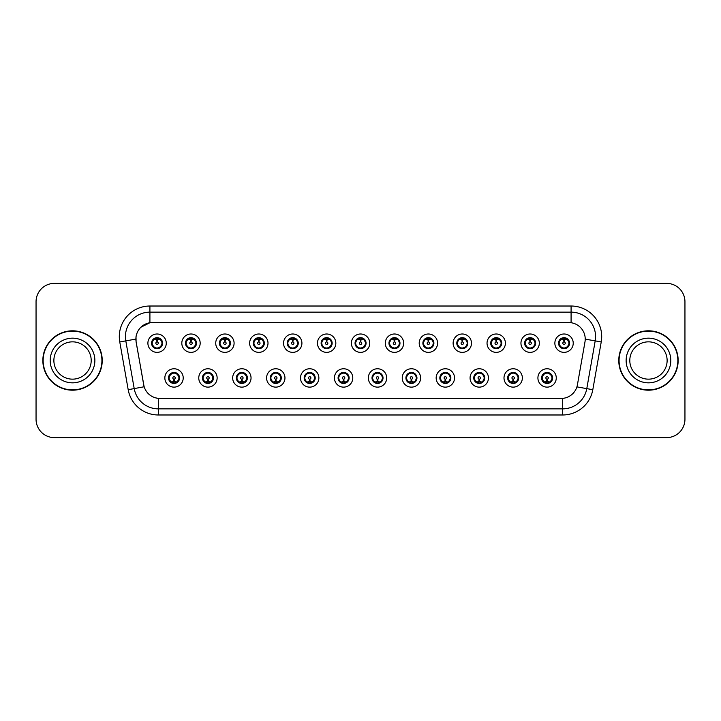 <?xml version="1.0" encoding="UTF-8"?>
<svg xmlns="http://www.w3.org/2000/svg" width="721" height="721" viewBox="0 0 721 721"><rect width="100%" height="100%" fill="white"/><g stroke="black" fill="none" stroke-linecap="round" stroke-linejoin="round"><path stroke-width="1.08" d="M217.129 377.948A9.184 9.184 0 0 1 207.945 387.132A9.184 9.184 0 0 1 198.762 377.948A9.184 9.184 0 0 1 207.945 368.764A9.184 9.184 0 0 1 217.129 377.948M202.439 377.948A5.507 5.507 0 0 0 207.945 383.455A5.507 5.507 0 0 0 213.461 377.948A5.507 5.507 0 0 0 207.945 372.442A5.507 5.507 0 0 0 202.439 377.948L204.575 381.499A4.894 4.894 0 0 1 204.575 374.397L202.493 377.948M251.043 377.948A9.184 9.184 0 0 1 241.859 387.132A9.184 9.184 0 0 1 232.676 377.948A9.184 9.184 0 0 1 241.859 368.764A9.184 9.184 0 0 1 251.043 377.948M236.353 377.948A5.507 5.507 0 0 0 241.859 383.455A5.507 5.507 0 0 0 247.375 377.948A5.507 5.507 0 0 0 241.859 372.442A5.507 5.507 0 0 0 236.353 377.948L238.489 381.499A4.894 4.894 0 0 1 238.489 374.397L236.407 377.948M284.957 377.948A9.184 9.184 0 0 1 275.773 387.132A9.184 9.184 0 0 1 266.59 377.948A9.184 9.184 0 0 1 275.773 368.764A9.184 9.184 0 0 1 284.957 377.948M270.267 377.948A5.507 5.507 0 0 0 275.773 383.455A5.507 5.507 0 0 0 281.289 377.948A5.507 5.507 0 0 0 275.773 372.442A5.507 5.507 0 0 0 270.267 377.948L272.403 381.499A4.894 4.894 0 0 1 272.403 374.397L270.321 377.948M318.871 377.948A9.184 9.184 0 0 1 309.688 387.132A9.184 9.184 0 0 1 300.504 377.948A9.184 9.184 0 0 1 309.688 368.764A9.184 9.184 0 0 1 318.871 377.948M304.181 377.948A5.507 5.507 0 0 0 309.688 383.455A5.507 5.507 0 0 0 315.203 377.948A5.507 5.507 0 0 0 309.688 372.442A5.507 5.507 0 0 0 304.181 377.948L306.317 381.499A4.894 4.894 0 0 1 306.317 374.397L304.235 377.948M352.785 377.948A9.184 9.184 0 0 1 343.602 387.132A9.184 9.184 0 0 1 334.418 377.948A9.184 9.184 0 0 1 343.602 368.764A9.184 9.184 0 0 1 352.785 377.948M338.095 377.948A5.507 5.507 0 0 0 343.602 383.455A5.507 5.507 0 0 0 349.117 377.948A5.507 5.507 0 0 0 343.602 372.442A5.507 5.507 0 0 0 338.095 377.948L340.231 381.499A4.894 4.894 0 0 1 340.231 374.397L338.149 377.948M386.699 377.948A9.184 9.184 0 0 1 377.516 387.132A9.184 9.184 0 0 1 368.332 377.948A9.184 9.184 0 0 1 377.516 368.764A9.184 9.184 0 0 1 386.699 377.948M372.009 377.948A5.507 5.507 0 0 0 377.516 383.455A5.507 5.507 0 0 0 383.031 377.948A5.507 5.507 0 0 0 377.516 372.442A5.507 5.507 0 0 0 372.009 377.948L374.145 381.499A4.894 4.894 0 0 1 374.145 374.397L372.063 377.948M420.613 377.948A9.184 9.184 0 0 1 411.43 387.132A9.184 9.184 0 0 1 402.246 377.948A9.184 9.184 0 0 1 411.43 368.764A9.184 9.184 0 0 1 420.613 377.948M405.923 377.948A5.507 5.507 0 0 0 411.43 383.455A5.507 5.507 0 0 0 416.945 377.948A5.507 5.507 0 0 0 411.43 372.442A5.507 5.507 0 0 0 405.923 377.948L408.059 381.499A4.894 4.894 0 0 1 408.059 374.397L405.977 377.948M454.527 377.948A9.184 9.184 0 0 1 445.344 387.132A9.184 9.184 0 0 1 436.16 377.948A9.184 9.184 0 0 1 445.344 368.764A9.184 9.184 0 0 1 454.527 377.948M439.837 377.948A5.507 5.507 0 0 0 445.344 383.455A5.507 5.507 0 0 0 450.859 377.948A5.507 5.507 0 0 0 445.344 372.442A5.507 5.507 0 0 0 439.837 377.948L441.973 381.499A4.894 4.894 0 0 1 441.973 374.397L439.891 377.948M488.441 377.948A9.184 9.184 0 0 1 479.258 387.132A9.184 9.184 0 0 1 470.074 377.948A9.184 9.184 0 0 1 479.258 368.764A9.184 9.184 0 0 1 488.441 377.948M473.751 377.948A5.507 5.507 0 0 0 479.258 383.455A5.507 5.507 0 0 0 484.773 377.948A5.507 5.507 0 0 0 479.258 372.442A5.507 5.507 0 0 0 473.751 377.948L475.887 381.499A4.894 4.894 0 0 1 475.887 374.397L473.805 377.948M522.355 377.948A9.184 9.184 0 0 1 513.172 387.132A9.184 9.184 0 0 1 503.997 377.948A9.184 9.184 0 0 1 513.172 368.764A9.184 9.184 0 0 1 522.355 377.948M507.665 377.948A5.507 5.507 0 0 0 513.172 383.455A5.507 5.507 0 0 0 518.687 377.948A5.507 5.507 0 0 0 513.172 372.442A5.507 5.507 0 0 0 507.665 377.948L509.801 381.499A4.894 4.894 0 0 1 509.801 374.397L507.719 377.948M556.27 377.948A9.184 9.184 0 0 1 547.086 387.132A9.184 9.184 0 0 1 537.911 377.948A9.184 9.184 0 0 1 547.086 368.764A9.184 9.184 0 0 1 556.27 377.948M541.579 377.948A5.507 5.507 0 0 0 547.086 383.455A5.507 5.507 0 0 0 552.601 377.948A5.507 5.507 0 0 0 547.086 372.442A5.507 5.507 0 0 0 541.579 377.948L543.715 381.499A4.894 4.894 0 0 1 543.715 374.397L541.633 377.948M183.215 377.948A9.184 9.184 0 0 1 174.031 387.132A9.184 9.184 0 0 1 164.848 377.948A9.184 9.184 0 0 1 174.031 368.764A9.184 9.184 0 0 1 183.215 377.948M168.525 377.948A5.507 5.507 0 0 0 174.031 383.455A5.507 5.507 0 0 0 179.547 377.948A5.507 5.507 0 0 0 174.031 372.442A5.507 5.507 0 0 0 168.525 377.948L170.661 381.499A4.894 4.894 0 0 1 170.661 374.397L168.57 377.948M200.177 343.178A9.184 9.184 0 0 1 190.993 352.362A9.184 9.184 0 0 1 181.809 343.178A9.184 9.184 0 0 1 190.993 333.994A9.184 9.184 0 0 1 200.177 343.178M185.477 343.178A5.507 5.507 0 0 0 190.993 348.685A5.507 5.507 0 0 0 196.5 343.178A5.507 5.507 0 0 0 190.993 337.662A5.507 5.507 0 0 0 185.477 343.178L187.622 346.729A4.894 4.894 0 0 1 187.622 339.618L185.531 343.187M234.091 343.178A9.184 9.184 0 0 1 224.907 352.362A9.184 9.184 0 0 1 215.723 343.178A9.184 9.184 0 0 1 224.907 333.994A9.184 9.184 0 0 1 234.091 343.178M219.391 343.178A5.507 5.507 0 0 0 224.907 348.685A5.507 5.507 0 0 0 230.414 343.178A5.507 5.507 0 0 0 224.907 337.662A5.507 5.507 0 0 0 219.391 343.178L221.536 346.729A4.894 4.894 0 0 1 221.536 339.618L219.445 343.187M268.005 343.178A9.184 9.184 0 0 1 258.821 352.362A9.184 9.184 0 0 1 249.637 343.178A9.184 9.184 0 0 1 258.821 333.994A9.184 9.184 0 0 1 268.005 343.178M253.305 343.178A5.507 5.507 0 0 0 258.821 348.685A5.507 5.507 0 0 0 264.328 343.178A5.507 5.507 0 0 0 258.821 337.662A5.507 5.507 0 0 0 253.305 343.178L255.45 346.729A4.894 4.894 0 0 1 255.45 339.618L253.359 343.187M301.919 343.178A9.184 9.184 0 0 1 292.735 352.362A9.184 9.184 0 0 1 283.551 343.178A9.184 9.184 0 0 1 292.735 333.994A9.184 9.184 0 0 1 301.919 343.178M287.219 343.178A5.507 5.507 0 0 0 292.735 348.685A5.507 5.507 0 0 0 298.242 343.178A5.507 5.507 0 0 0 292.735 337.662A5.507 5.507 0 0 0 287.219 343.178L289.364 346.729A4.894 4.894 0 0 1 289.364 339.618L287.273 343.187M335.833 343.178A9.184 9.184 0 0 1 326.649 352.362A9.184 9.184 0 0 1 317.465 343.178A9.184 9.184 0 0 1 326.649 333.994A9.184 9.184 0 0 1 335.833 343.178M321.133 343.178A5.507 5.507 0 0 0 326.649 348.685A5.507 5.507 0 0 0 332.156 343.178A5.507 5.507 0 0 0 326.649 337.662A5.507 5.507 0 0 0 321.133 343.178L323.278 346.729A4.894 4.894 0 0 1 323.278 339.618L321.187 343.187M369.747 343.178A9.184 9.184 0 0 1 360.563 352.362A9.184 9.184 0 0 1 351.379 343.178A9.184 9.184 0 0 1 360.563 333.994A9.184 9.184 0 0 1 369.747 343.178M355.047 343.178A5.507 5.507 0 0 0 360.563 348.685A5.507 5.507 0 0 0 366.07 343.178A5.507 5.507 0 0 0 360.563 337.662A5.507 5.507 0 0 0 355.047 343.178L357.192 346.729A4.894 4.894 0 0 1 357.192 339.618L355.102 343.187M403.661 343.178A9.184 9.184 0 0 1 394.477 352.362A9.184 9.184 0 0 1 385.293 343.178A9.184 9.184 0 0 1 394.477 333.994A9.184 9.184 0 0 1 403.661 343.178M388.961 343.178A5.507 5.507 0 0 0 394.477 348.685A5.507 5.507 0 0 0 399.984 343.178A5.507 5.507 0 0 0 394.477 337.662A5.507 5.507 0 0 0 388.961 343.178L391.106 346.729A4.894 4.894 0 0 1 391.106 339.618L389.016 343.187M437.575 343.178A9.184 9.184 0 0 1 428.391 352.362A9.184 9.184 0 0 1 419.207 343.178A9.184 9.184 0 0 1 428.391 333.994A9.184 9.184 0 0 1 437.575 343.178M422.885 343.178A5.507 5.507 0 0 0 428.391 348.685A5.507 5.507 0 0 0 433.898 343.178A5.507 5.507 0 0 0 428.391 337.662A5.507 5.507 0 0 0 422.885 343.178L425.02 346.729A4.894 4.894 0 0 1 425.03 339.618L422.93 343.187M471.489 343.178A9.184 9.184 0 0 1 462.305 352.362A9.184 9.184 0 0 1 453.121 343.178A9.184 9.184 0 0 1 462.305 333.994A9.184 9.184 0 0 1 471.489 343.178M456.799 343.178A5.507 5.507 0 0 0 462.305 348.685A5.507 5.507 0 0 0 467.812 343.178A5.507 5.507 0 0 0 462.305 337.662A5.507 5.507 0 0 0 456.799 343.178L458.935 346.729A4.894 4.894 0 0 1 458.944 339.618A4.894 4.894 0 0 0 457.402 343.178M505.403 343.178A9.184 9.184 0 0 1 496.219 352.362A9.184 9.184 0 0 1 487.035 343.178A9.184 9.184 0 0 1 496.219 333.994A9.184 9.184 0 0 1 505.403 343.178M490.713 343.178A5.507 5.507 0 0 0 496.219 348.685A5.507 5.507 0 0 0 501.726 343.178A5.507 5.507 0 0 0 496.219 337.662A5.507 5.507 0 0 0 490.713 343.178L492.849 346.729A4.894 4.894 0 0 1 492.858 339.618L490.758 343.187M539.317 343.178A9.184 9.184 0 0 1 530.133 352.362A9.184 9.184 0 0 1 520.95 343.178A9.184 9.184 0 0 1 530.133 333.994A9.184 9.184 0 0 1 539.317 343.178M524.627 343.178A5.507 5.507 0 0 0 530.133 348.685A5.507 5.507 0 0 0 535.64 343.178A5.507 5.507 0 0 0 530.133 337.662A5.507 5.507 0 0 0 524.627 343.178L526.763 346.729A4.894 4.894 0 0 1 526.772 339.618L524.672 343.187M573.231 343.178A9.184 9.184 0 0 1 564.047 352.362A9.184 9.184 0 0 1 554.864 343.178A9.184 9.184 0 0 1 564.047 333.994A9.184 9.184 0 0 1 573.231 343.178M558.541 343.178A5.507 5.507 0 0 0 564.047 348.685A5.507 5.507 0 0 0 569.554 343.178A5.507 5.507 0 0 0 564.047 337.662A5.507 5.507 0 0 0 558.541 343.178L560.677 346.729A4.894 4.894 0 0 1 560.686 339.618L558.586 343.187M166.263 343.178A9.184 9.184 0 0 1 157.079 352.362A9.184 9.184 0 0 1 147.895 343.178A9.184 9.184 0 0 1 157.079 333.994A9.184 9.184 0 0 1 166.263 343.178M151.563 343.178A5.507 5.507 0 0 0 157.079 348.685A5.507 5.507 0 0 0 162.585 343.178A5.507 5.507 0 0 0 157.079 337.662A5.507 5.507 0 0 0 151.563 343.178L153.708 346.729A4.894 4.894 0 0 1 153.708 339.618L151.617 343.187M136.143 341.943A16.529 16.529 0 0 1 152.419 322.548L568.698 322.548A16.529 16.529 0 0 1 584.974 341.943L577.422 384.798A16.529 16.529 0 0 1 561.145 398.452L159.981 398.452A16.529 16.529 0 0 1 143.704 384.798L136.143 341.943M42.845 360.5A29.687 29.687 0 0 0 72.533 390.187A29.687 29.687 0 0 0 102.229 360.5A29.687 29.687 0 0 0 72.533 330.813A29.687 29.687 0 0 0 42.845 360.5M618.771 360.5A29.687 29.687 0 0 0 648.467 390.187A29.687 29.687 0 0 0 678.155 360.5A29.687 29.687 0 0 0 648.467 330.813A29.687 29.687 0 0 0 618.771 360.5M561.082 398.452L158.332 398.38C151.311 397.379 146.579 393.549 144.146 386.88L136.089 341.943L136.017 336.626C137.603 328.965 142.235 324.333 149.914 322.729L568.635 322.548M140.766 327.298L149.914 322.729L149.914 312.139L571.086 312.139A24.487 24.487 0 0 1 595.204 340.88L586.786 388.628A24.487 24.487 0 0 1 562.668 408.861L158.332 408.861A24.487 24.487 0 0 1 134.214 388.628L125.796 340.88A24.487 24.487 0 0 1 149.914 312.139L149.914 306.019L571.086 306.019L571.086 322.72M159.918 398.452L158.332 398.38L158.332 414.981A30.606 30.606 0 0 1 128.194 389.691L119.767 341.943A30.606 30.606 0 0 1 149.914 306.019M128.194 389.691L144.119 386.771M143.74 385.311L143.641 384.798M135.836 339.104L125.796 340.88A24.487 24.487 0 0 1 125.427 336.626M684.95 301.729A18.367 18.367 0 0 0 666.583 283.371L54.417 283.371A18.367 18.367 0 0 0 36.05 301.729L36.05 419.271A18.367 18.367 0 0 0 54.417 437.629L666.583 437.629A18.367 18.367 0 0 0 684.95 419.271L684.95 301.729L684.95 419.271M36.05 301.729L36.05 419.271M666.583 283.371L54.417 283.371M54.417 437.629L666.583 437.629M156.511 339.438L157.025 341.952A1.226 1.226 180 0 0 155.853 343.205A1.226 1.226 180 0 0 157.079 344.404A1.226 1.226 180 0 0 158.296 343.205A1.226 1.226 180 0 0 157.133 341.952L157.638 339.438M159.738 339.068L157.232 339.627M156.917 339.627L154.411 339.068M158.323 338.437A4.894 4.894 0 0 1 158.359 338.446L158.611 337.888M158.025 348.603L157.764 348.027L160.45 346.729C162.459 344.359 162.459 341.997 160.45 339.627A4.894 4.894 0 0 1 160.45 346.729L162.531 343.178L160.45 339.627L157.602 338.302L157.863 337.725L157.593 338.302L158.025 337.752M157.286 338.284L159.116 338.726M155.033 338.726L156.845 337.825M157.764 348.027L157.863 348.631L157.764 348.027M159.125 347.621C157.584 348.126 156.214 348.126 155.033 347.621M156.133 348.603L156.556 348.045L155.538 348.468M156.133 337.752L156.385 338.329L153.708 339.627C151.689 341.988 151.689 344.359 153.708 346.729L155.79 347.901M156.385 338.329L156.286 337.725L156.385 338.329M174.599 381.688L174.085 379.165A1.226 1.226 -0 0 0 175.257 377.921A1.226 1.226 -0 0 0 174.031 376.723A1.226 1.226 -0 0 0 172.815 377.921A1.226 1.226 -0 0 0 173.977 379.165L173.473 381.688M171.373 382.058L173.878 381.49M174.185 381.49L176.69 382.058M172.788 382.68A4.894 4.894 0 0 1 172.743 382.671L172.49 383.239M174.978 383.374L174.725 382.797L177.402 381.499C179.421 379.138 179.421 376.768 177.402 374.397A4.894 4.894 0 0 1 177.402 381.508L179.493 377.939L177.402 374.397L175.32 373.226L175.573 372.658M173.824 382.842L171.995 382.4M176.077 382.4L174.266 383.293M173.085 383.374L173.518 382.815M173.085 372.523L173.346 373.099L170.661 374.397C168.651 376.759 168.651 379.129 170.661 381.499L173.509 382.815M173.509 373.081L173.247 372.496L173.518 373.072M171.986 373.496C173.527 373 174.897 373 176.077 373.496M174.978 372.523L174.554 373.081L174.824 372.496M175.32 373.226L174.554 373.081L174.815 372.496M174.815 383.401L174.725 382.797L174.824 383.401M91.197 360.5A18.656 18.656 0 0 0 72.533 341.844A18.656 18.656 0 0 0 53.877 360.5A18.656 18.656 0 0 0 72.533 379.156A18.656 18.656 0 0 0 91.197 360.5A18.656 18.656 0 0 1 72.533 379.156A18.656 18.656 0 0 1 53.877 360.5M101.922 360.5A29.381 29.381 0 0 0 72.533 331.119A29.381 29.381 0 0 0 43.152 360.5A29.381 29.381 0 0 0 72.533 389.881A29.381 29.381 0 0 0 101.922 360.5M190.425 339.438L190.939 341.952A1.226 1.226 180 0 0 189.767 343.205A1.226 1.226 180 0 0 190.993 344.404A1.226 1.226 180 0 0 192.21 343.205A1.226 1.226 180 0 0 191.047 341.952L191.552 339.438M193.652 339.068L191.146 339.627M190.831 339.627A3.551 3.551 0 0 1 190.84 339.627L188.325 339.068M192.237 338.437A4.894 4.894 0 0 1 192.273 338.446L192.525 337.888M191.939 348.603L191.678 348.027L194.364 346.729C196.373 344.359 196.373 341.997 194.364 339.627A4.894 4.894 0 0 1 194.364 346.729L196.445 343.178L194.364 339.627L191.516 338.302L191.777 337.725L191.507 338.302L191.939 337.752M191.2 338.284L193.03 338.726M188.947 338.726L190.759 337.825M191.678 348.027L191.777 348.631L191.678 348.027M193.039 347.621C191.498 348.126 190.128 348.126 188.947 347.621M190.047 348.603L190.47 348.045L189.452 348.468M190.047 337.752L190.299 338.329L187.622 339.627C185.603 341.988 185.603 344.359 187.622 346.729L189.704 347.901M190.299 338.329L190.2 337.725L190.299 338.329M224.339 339.438L224.853 341.952A1.226 1.226 180 0 0 223.681 343.205A1.226 1.226 180 0 0 224.907 344.404A1.226 1.226 180 0 0 226.124 343.205A1.226 1.226 180 0 0 224.961 341.952L225.466 339.438M227.566 339.068L225.069 339.51A3.677 3.677 0 0 0 225.06 339.51L225.06 339.627M224.754 339.627L222.239 339.068M226.151 338.437A4.894 4.894 0 0 1 226.187 338.446L226.439 337.888M225.853 348.603L225.592 348.027L228.278 346.729C230.287 344.359 230.287 341.997 228.278 339.627A4.894 4.894 0 0 1 228.278 346.729L230.359 343.178L228.278 339.627L225.43 338.302L225.691 337.725L225.421 338.302M225.114 338.284L226.944 338.726M222.861 338.726L224.673 337.825M225.853 337.752L225.43 338.302M225.43 348.045L225.691 348.631L225.421 348.045M226.953 347.621C225.412 348.126 224.042 348.126 222.861 347.621M223.961 348.603L224.384 348.045L224.114 348.631M223.961 337.752L224.213 338.329L221.536 339.627C219.517 341.988 219.517 344.359 221.536 346.729L224.384 348.045L224.123 348.631M224.123 337.725L224.213 338.329L224.114 337.725M258.253 339.438L258.767 341.952A1.226 1.226 180 0 0 257.595 343.205A1.226 1.226 180 0 0 258.821 344.404A1.226 1.226 180 0 0 260.038 343.205A1.226 1.226 180 0 0 258.875 341.952L259.38 339.438M261.48 339.068L258.974 339.627M258.668 339.627L256.153 339.068M260.065 338.437A4.894 4.894 0 0 1 260.101 338.446L260.353 337.888M259.767 348.603L259.506 348.027L262.192 346.729C264.201 344.359 264.201 341.997 262.192 339.627A4.894 4.894 0 0 1 262.192 346.729L264.274 343.178L262.192 339.627L259.344 338.302L259.605 337.725L259.335 338.302L259.767 337.752M259.028 338.284L260.858 338.726M256.775 338.726L258.587 337.825M259.506 348.027L259.605 348.631L259.506 348.027M260.867 347.621C259.326 348.126 257.956 348.126 256.775 347.621M257.875 348.603L258.298 348.045L257.28 348.468M257.875 337.752L258.127 338.329L255.45 339.627C253.431 341.988 253.431 344.359 255.45 346.729L257.532 347.901M258.127 338.329L258.028 337.725L258.127 338.329M292.167 339.438L292.681 341.952A1.226 1.226 180 0 0 291.509 343.205A1.226 1.226 180 0 0 292.735 344.404A1.226 1.226 180 0 0 293.952 343.205A1.226 1.226 180 0 0 292.789 341.952L293.294 339.438M295.394 339.068L292.888 339.627M292.582 339.627L290.067 339.068M293.979 338.437A4.894 4.894 0 0 1 294.015 338.446L294.267 337.888M293.681 348.603L293.42 348.027L296.106 346.729C298.115 344.359 298.115 341.997 296.106 339.627A4.894 4.894 0 0 1 296.106 346.729L298.188 343.178L296.106 339.627L293.258 338.302L293.519 337.725L293.249 338.302L293.681 337.752M292.942 338.284L294.772 338.726M290.689 338.726L292.501 337.825M293.42 348.027L293.519 348.631L293.42 348.027M294.781 347.621C293.24 348.126 291.87 348.126 290.689 347.621M291.789 348.603L292.212 348.045L291.194 348.468M291.789 337.752L292.041 338.329L289.364 339.627C287.346 341.988 287.346 344.359 289.364 346.729L291.446 347.901M292.041 338.329L291.942 337.725L292.041 338.329M208.513 381.688L207.999 379.165A1.226 1.226 -0 0 0 209.171 377.921A1.226 1.226 -0 0 0 207.945 376.723A1.226 1.226 -0 0 0 206.729 377.921A1.226 1.226 -0 0 0 207.891 379.165L207.387 381.688M205.287 382.058L207.792 381.49M208.099 381.49L210.604 382.058M206.702 382.68A4.894 4.894 0 0 1 206.657 382.671L206.404 383.239M208.892 383.374L208.639 382.797L211.316 381.499C213.335 379.138 213.335 376.768 211.316 374.397A4.894 4.894 0 0 1 211.316 381.508L213.407 377.939L211.316 374.397L209.234 373.226L209.487 372.658M207.738 382.842L205.909 382.4M209.991 382.4L208.18 383.293M206.999 383.374L207.432 382.815L204.575 381.499C202.565 379.129 202.565 376.759 204.575 374.397L206.657 373.226L206.404 372.658M206.999 372.523L207.26 373.099L206.657 373.226M207.26 373.099L207.161 372.496L207.26 373.099M205.9 373.496C207.441 373 208.811 373 209.991 373.496M208.892 372.523L208.468 373.081L208.739 372.496L208.468 373.072L209.234 373.226M208.639 382.797L208.739 383.401L208.639 382.797M242.427 381.688L241.914 379.165A1.226 1.226 -0 0 0 243.085 377.921A1.226 1.226 -0 0 0 241.859 376.723A1.226 1.226 -0 0 0 240.643 377.921A1.226 1.226 -0 0 0 241.805 379.165L241.301 381.688M239.201 382.058L241.706 381.49M242.013 381.49L244.527 382.058M240.616 382.68A4.894 4.894 0 0 1 240.571 382.671L240.318 383.239M242.806 383.374L242.553 382.797L245.23 381.499C247.249 379.138 247.249 376.768 245.23 374.397A4.894 4.894 0 0 1 245.23 381.508L247.321 377.939L245.23 374.397L243.148 373.226L243.401 372.658M241.652 382.842L239.823 382.4M243.905 382.4L242.094 383.293M240.913 383.374L241.346 382.815L238.489 381.499C236.479 379.129 236.479 376.759 238.489 374.397L240.571 373.226L240.318 372.658M240.913 372.523L241.175 373.099L240.571 373.226M241.175 373.099L241.075 372.496L241.175 373.099M239.814 373.496C241.355 373 242.725 373 243.905 373.496M242.806 372.523L242.382 373.081L242.653 372.496L242.382 373.072L243.148 373.226M242.553 382.797L242.653 383.401L242.553 382.797M276.341 381.688L275.828 379.165A1.226 1.226 -0 0 0 276.999 377.921A1.226 1.226 -0 0 0 275.773 376.723A1.226 1.226 -0 0 0 274.557 377.921A1.226 1.226 -0 0 0 275.719 379.165L275.215 381.688M273.115 382.058L275.62 381.49M275.927 381.49L278.441 382.058M274.53 382.68A4.894 4.894 0 0 1 274.494 382.671L274.241 383.239M276.72 383.374L276.467 382.797L279.144 381.499C281.163 379.138 281.163 376.768 279.144 374.397A4.894 4.894 0 0 1 279.144 381.508L281.235 377.939L279.144 374.397L277.062 373.226L277.315 372.658M275.566 382.842L273.737 382.4M277.819 382.4L276.008 383.293M274.827 383.374L275.26 382.815L272.403 381.499C270.393 379.129 270.393 376.759 272.403 374.397L274.494 373.226L274.241 372.658M274.827 372.523L275.089 373.099L274.494 373.226M275.089 373.099L274.989 372.496L275.089 373.099M273.728 373.496C275.269 373 276.639 373 277.819 373.496M276.72 372.523L276.296 373.081L276.567 372.496L276.296 373.072L277.062 373.226M276.467 382.797L276.567 383.401L276.467 382.797M667.123 360.5A18.656 18.656 0 0 0 648.467 341.844A18.656 18.656 0 0 0 629.803 360.5A18.656 18.656 0 0 0 648.467 379.156A18.656 18.656 0 0 0 667.123 360.5A18.656 18.656 0 0 1 648.467 379.156A18.656 18.656 0 0 1 629.803 360.5M677.848 360.5A29.381 29.381 0 0 0 648.467 331.119A29.381 29.381 0 0 0 619.078 360.5A29.381 29.381 0 0 0 648.467 389.881A29.381 29.381 0 0 0 677.848 360.5M326.081 339.438L326.595 341.952A1.226 1.226 180 0 0 325.423 343.205A1.226 1.226 180 0 0 326.649 344.404A1.226 1.226 180 0 0 327.866 343.205A1.226 1.226 180 0 0 326.703 341.952L327.208 339.438M329.308 339.068L326.802 339.627M326.496 339.627L323.981 339.068M327.893 338.437A4.894 4.894 0 0 1 327.938 338.446L328.19 337.888M327.595 348.603L327.334 348.027L330.02 346.729C332.03 344.359 332.03 341.997 330.02 339.627A4.894 4.894 0 0 1 330.02 346.729L332.102 343.178L330.02 339.627L327.172 338.302L327.433 337.725L327.163 338.302L327.595 337.752M326.856 338.284L328.686 338.726M324.603 338.726L326.415 337.825M327.334 348.027L327.433 348.631L327.334 348.027M328.695 347.621C327.154 348.126 325.784 348.126 324.603 347.621M325.703 348.603L326.126 348.045L325.108 348.468M325.703 337.752L325.955 338.329L323.278 339.627C321.26 341.988 321.26 344.359 323.278 346.729L325.36 347.901M325.955 338.329L325.856 337.725L325.955 338.329M359.995 339.438L360.509 341.952A1.226 1.226 180 0 0 359.337 343.205A1.226 1.226 180 0 0 360.563 344.404A1.226 1.226 180 0 0 361.78 343.205A1.226 1.226 180 0 0 360.617 341.952L361.122 339.438M363.222 339.068L360.716 339.627M360.41 339.627L357.904 339.068M361.807 338.437A4.894 4.894 0 0 1 361.852 338.446L362.104 337.888M361.509 348.603L361.248 348.027L363.934 346.729C365.944 344.359 365.944 341.997 363.934 339.627A4.894 4.894 0 0 1 363.934 346.729L366.016 343.178L363.934 339.627L361.086 338.302L361.347 337.725L361.077 338.302L361.509 337.752M360.77 338.284L362.6 338.726M358.517 338.726L360.329 337.825M361.248 348.027L361.347 348.631L361.248 348.027M362.609 347.621C361.068 348.126 359.698 348.126 358.517 347.621M359.617 348.603L360.04 348.045L359.022 348.468M359.617 337.752L359.869 338.329L357.192 339.627C355.174 341.988 355.174 344.359 357.192 346.729L359.274 347.901M359.869 338.329L359.77 337.725L359.869 338.329M393.909 339.438L394.423 341.952A1.226 1.226 180 0 0 393.251 343.205A1.226 1.226 180 0 0 394.477 344.404A1.226 1.226 180 0 0 395.694 343.205A1.226 1.226 180 0 0 394.531 341.952L395.036 339.438M397.136 339.068L394.63 339.627M394.324 339.627L391.818 339.068M395.721 338.437A4.894 4.894 0 0 1 395.766 338.446L396.018 337.888M395.423 348.603L395.162 348.027L397.848 346.729C399.858 344.359 399.858 341.997 397.848 339.627A4.894 4.894 0 0 1 397.848 346.729L399.939 343.178L397.848 339.627L395 338.302L395.261 337.725L394.991 338.302M394.684 338.284L396.514 338.726M392.431 338.726L394.243 337.825M395.423 337.752L395 338.302M395 348.045L395.261 348.631L394.991 348.045M396.523 347.621C394.982 348.126 393.612 348.126 392.431 347.621M393.531 348.603L393.954 348.045L393.684 348.631M393.531 337.752L393.783 338.329L391.106 339.627C389.088 341.988 389.088 344.359 391.106 346.729L393.954 348.045L393.693 348.631M393.693 337.725L393.783 338.329L393.684 337.725M310.255 381.688L309.742 379.165A1.226 1.226 -0 0 0 310.913 377.921A1.226 1.226 -0 0 0 309.688 376.723A1.226 1.226 -0 0 0 308.471 377.921A1.226 1.226 -0 0 0 309.633 379.165L309.129 381.688M307.029 382.058L309.534 381.49M309.841 381.49L312.355 382.058M308.444 382.68A4.894 4.894 0 0 1 308.408 382.671L308.155 383.239M310.634 383.374L310.381 382.797L313.058 381.499C315.077 379.138 315.077 376.768 313.058 374.397A4.894 4.894 0 0 1 313.058 381.508L315.149 377.939L313.058 374.397L310.976 373.226L311.229 372.658M309.48 382.842L307.651 382.4M311.733 382.4L309.922 383.293M308.741 383.374L309.174 382.815L306.317 381.499C304.307 379.129 304.307 376.759 306.317 374.397L308.408 373.226L308.155 372.658M308.741 372.523L309.003 373.099L308.408 373.226M309.003 373.099L308.903 372.496L309.003 373.099M307.642 373.496C309.183 373 310.553 373 311.733 373.496M310.634 372.523L310.21 373.081L310.481 372.496L310.21 373.072L310.976 373.226M310.381 382.797L310.481 383.401L310.381 382.797M344.169 381.688L343.656 379.165A1.226 1.226 -0 0 0 344.827 377.921A1.226 1.226 -0 0 0 343.602 376.723A1.226 1.226 -0 0 0 342.385 377.921A1.226 1.226 -0 0 0 343.547 379.165L343.043 381.688M340.943 382.058L343.439 381.616A3.677 3.677 0 0 0 343.448 381.616L343.448 381.49M343.755 381.49L346.269 382.058M342.655 383.374L342.917 382.797L342.322 382.671A4.894 4.894 0 0 1 342.322 382.671L342.069 383.239M344.548 383.374L344.296 382.797L346.972 381.499C348.991 379.138 348.991 376.768 346.972 374.397A4.894 4.894 0 0 1 346.972 381.508L349.063 377.939L346.972 374.397L344.89 373.226L345.143 372.658M343.394 382.842L341.565 382.4M345.647 382.4L343.836 383.293M343.079 382.815L342.817 383.401L343.088 382.815M342.655 372.523L342.917 373.099L340.231 374.397C338.221 376.759 338.221 379.129 340.231 381.499L342.322 382.671M343.079 373.081L342.817 372.496L343.088 373.072M341.556 373.496C343.097 373 344.467 373 345.647 373.496M344.548 372.523L344.124 373.081L344.395 372.496M344.89 373.226L344.124 373.081L344.386 372.496M344.386 383.401L344.296 382.797L344.395 383.401M378.083 381.688L377.57 379.165A1.226 1.226 -0 0 0 378.741 377.921A1.226 1.226 -0 0 0 377.516 376.723A1.226 1.226 -0 0 0 376.299 377.921A1.226 1.226 -0 0 0 377.462 379.165L376.957 381.688M374.857 382.058L377.362 381.49M377.678 381.49A3.551 3.551 0 0 1 377.669 381.49L380.183 382.058M376.272 382.68A4.894 4.894 0 0 1 376.236 382.671L375.983 383.239M378.462 383.374L378.21 382.797L380.886 381.499C382.905 379.138 382.905 376.768 380.886 374.397A4.894 4.894 0 0 1 380.886 381.508L382.977 377.939L380.886 374.397L378.804 373.226L379.057 372.658M377.308 382.842L375.479 382.4M379.561 382.4L377.75 383.293M376.569 383.374L377.002 382.815L374.145 381.499C372.135 379.129 372.135 376.759 374.145 374.397L376.236 373.226L375.983 372.658M376.569 372.523L376.831 373.099L376.236 373.226M376.831 373.099L376.732 372.496L376.831 373.099M375.47 373.496C377.011 373 378.381 373 379.561 373.496M378.462 372.523L378.038 373.081L378.309 372.496L378.038 373.072L378.804 373.226M378.21 382.797L378.309 383.401L378.21 382.797M427.823 339.438L428.337 341.952A1.226 1.226 180 0 0 427.165 343.205A1.226 1.226 180 0 0 428.391 344.404A1.226 1.226 180 0 0 429.608 343.205A1.226 1.226 180 0 0 428.445 341.952L428.95 339.438M431.05 339.068L428.544 339.627M428.238 339.627L425.732 339.068M429.635 338.437A4.894 4.894 0 0 1 429.68 338.446L429.932 337.888M429.337 348.603L429.076 348.027L431.762 346.729C433.772 344.359 433.772 341.997 431.762 339.627A4.894 4.894 0 0 1 431.762 346.729L433.853 343.178L431.762 339.627L428.914 338.302L429.175 337.725L428.905 338.302L429.337 337.752M428.607 338.284L430.428 338.726M426.345 338.726L428.157 337.825M429.076 348.027L429.175 348.631L429.076 348.027M430.437 347.621C428.896 348.126 427.526 348.126 426.345 347.621M427.445 348.603L427.868 348.045L426.85 348.468M427.445 337.752L427.697 338.329L425.02 339.627C423.002 341.988 423.002 344.359 425.02 346.729L427.102 347.901M427.697 338.329L427.598 337.725L427.697 338.329M461.737 339.438L462.251 341.952A1.226 1.226 180 0 0 461.079 343.205A1.226 1.226 180 0 0 462.305 344.404A1.226 1.226 180 0 0 463.522 343.205A1.226 1.226 180 0 0 462.359 341.952L462.864 339.438M464.964 339.068L462.458 339.627M462.152 339.627L459.647 339.068M463.549 338.437A4.894 4.894 0 0 1 463.594 338.446L463.846 337.888M463.252 348.603L462.99 348.027L465.676 346.729C467.686 344.359 467.686 341.997 465.676 339.627A4.894 4.894 0 0 1 465.676 346.729L467.767 343.178L465.676 339.627L462.828 338.302L463.089 337.725L462.819 338.302L463.252 337.752M462.522 338.284L464.342 338.726M460.259 338.726L462.071 337.825M462.99 348.027L463.089 348.631L462.99 348.027M464.351 347.621C462.81 348.126 461.44 348.126 460.259 347.621M461.359 348.603L461.782 348.045L460.764 348.468M461.359 337.752L461.611 338.329L458.935 339.627C456.916 341.988 456.916 344.359 458.935 346.729L461.016 347.901M461.611 338.329L461.512 337.725L461.611 338.329M458.935 339.627L456.844 343.187M495.651 339.438L496.165 341.952A1.226 1.226 180 0 0 494.994 343.205A1.226 1.226 180 0 0 496.219 344.404A1.226 1.226 180 0 0 497.436 343.205A1.226 1.226 180 0 0 496.273 341.952L496.778 339.438M498.878 339.068L496.372 339.627M496.066 339.627L493.561 339.068M497.463 338.437A4.894 4.894 0 0 1 497.508 338.446L497.76 337.888M497.166 348.603L496.904 348.027L499.59 346.729C501.6 344.359 501.6 341.997 499.59 339.627A4.894 4.894 0 0 1 499.59 346.729L501.681 343.178L499.59 339.627L496.742 338.302L497.003 337.725L496.733 338.302L497.166 337.752M496.436 338.284L498.256 338.726M494.173 338.726L495.985 337.825M496.904 348.027L497.003 348.631L496.904 348.027M498.265 347.621C496.724 348.126 495.354 348.126 494.173 347.621M495.273 348.603L495.697 348.045L494.678 348.468M495.273 337.752L495.525 338.329L492.849 339.627C490.83 341.988 490.83 344.359 492.849 346.729L494.93 347.901M495.525 338.329L495.426 337.725L495.525 338.329M529.565 339.438L530.079 341.952A1.226 1.226 180 0 0 528.908 343.205A1.226 1.226 180 0 0 530.133 344.404A1.226 1.226 180 0 0 531.359 343.205A1.226 1.226 180 0 0 530.187 341.952L530.692 339.438M532.792 339.068L530.286 339.627M529.98 339.627L527.475 339.068M531.377 338.437A4.894 4.894 0 0 1 531.422 338.446L531.674 337.888M531.08 348.603L530.818 348.027L533.504 346.729C535.514 344.359 535.514 341.997 533.504 339.627A4.894 4.894 0 0 1 533.504 346.729L535.595 343.178L533.504 339.627L530.656 338.302L530.926 337.725L530.647 338.302L531.08 337.752M530.35 338.284L532.17 338.726M528.087 338.726L529.899 337.825M530.818 348.027L530.917 348.631L530.818 348.027M532.179 347.621C530.638 348.126 529.268 348.126 528.087 347.621M529.187 348.603L529.611 348.045L528.592 348.468M529.187 337.752L529.439 338.329L526.763 339.627C524.744 341.988 524.744 344.359 526.763 346.729L528.844 347.901M529.439 338.329L529.34 337.725L529.439 338.329M563.48 339.438L563.993 341.952A1.226 1.226 180 0 0 562.822 343.205A1.226 1.226 180 0 0 564.047 344.404A1.226 1.226 180 0 0 565.273 343.205A1.226 1.226 180 0 0 564.101 341.952L564.606 339.438M566.706 339.068L564.201 339.627M563.894 339.627L561.389 339.068M565.3 338.437A4.894 4.894 0 0 1 565.336 338.446L565.588 337.888M564.994 348.603L564.732 348.027L567.418 346.729C569.428 344.359 569.428 341.997 567.418 339.627A4.894 4.894 0 0 1 567.418 346.729L569.509 343.178L567.418 339.627L564.57 338.302L564.84 337.725M564.264 338.284L566.084 338.726M562.001 338.726L563.813 337.825M564.994 337.752L564.57 338.302M564.57 348.045L564.84 348.631M566.093 347.621C564.552 348.126 563.191 348.126 562.001 347.621M563.101 348.603L563.525 348.045L563.254 348.631M563.101 337.752L563.353 338.329L560.677 339.627C558.658 341.988 558.658 344.359 560.677 346.729L563.525 348.045L563.263 348.631M563.263 337.725L563.353 338.329L563.254 337.725M411.997 381.688L411.484 379.165A1.226 1.226 -0 0 0 412.655 377.921A1.226 1.226 -0 0 0 411.43 376.723A1.226 1.226 -0 0 0 410.213 377.921A1.226 1.226 -0 0 0 411.376 379.165L410.871 381.688M408.771 382.058L411.276 381.49M411.592 381.49L414.097 382.058M410.186 382.68A4.894 4.894 0 0 1 410.15 382.671L409.898 383.239M412.376 383.374L412.124 382.797L414.8 381.499C416.819 379.138 416.819 376.768 414.8 374.397A4.894 4.894 0 0 1 414.8 381.508L416.891 377.939L414.8 374.397L412.718 373.226L412.971 372.658M411.222 382.842L409.393 382.4M413.475 382.4L411.664 383.293M410.483 383.374L410.916 382.815L408.059 381.499C406.049 379.129 406.049 376.759 408.059 374.397L410.15 373.226L409.898 372.658M410.483 372.523L410.745 373.099L410.15 373.226M410.745 373.099L410.646 372.496L410.745 373.099M409.384 373.496C410.925 373 412.295 373 413.475 373.496M412.376 372.523L411.952 373.081L412.223 372.496L411.952 373.072L412.718 373.226M412.124 382.797L412.223 383.401L412.124 382.797M445.911 381.688L445.398 379.165A1.226 1.226 -0 0 0 446.569 377.921A1.226 1.226 -0 0 0 445.344 376.723A1.226 1.226 -0 0 0 444.127 377.921A1.226 1.226 -0 0 0 445.29 379.165L444.785 381.688M442.685 382.058L445.19 381.49M445.506 381.49L448.011 382.058M444.1 382.68A4.894 4.894 0 0 1 444.064 382.671L443.812 383.239M446.29 383.374L446.038 382.797L448.714 381.499C450.733 379.138 450.733 376.768 448.714 374.397A4.894 4.894 0 0 1 448.714 381.508L450.805 377.939L448.714 374.397L446.632 373.226L446.885 372.658M445.136 382.842L443.307 382.4M447.39 382.4L445.578 383.293M444.397 383.374L444.83 382.815L441.973 381.499C439.963 379.129 439.963 376.759 441.973 374.397L444.064 373.226L443.812 372.658M444.397 372.523L444.659 373.099L444.064 373.226M444.659 373.099L444.56 372.496L444.659 373.099M443.298 373.496C444.839 373 446.209 373 447.39 373.496M446.29 372.523L445.866 373.081L446.137 372.496L445.866 373.072L446.632 373.226M446.038 382.797L446.137 383.401L446.038 382.797M479.825 381.688L479.312 379.165A1.226 1.226 -0 0 0 480.483 377.921A1.226 1.226 -0 0 0 479.258 376.723A1.226 1.226 -0 0 0 478.041 377.921A1.226 1.226 -0 0 0 479.204 379.165L478.699 381.688M476.599 382.058L479.105 381.49M479.42 381.49L481.925 382.058M478.014 382.68A4.894 4.894 0 0 1 477.978 382.671L477.726 383.239M480.213 383.374L479.952 382.797L482.628 381.499C484.647 379.138 484.647 376.768 482.628 374.397A4.894 4.894 0 0 1 482.628 381.508L484.719 377.939L482.628 374.397L480.547 373.226L480.799 372.658M479.05 382.842L477.221 382.4M481.304 382.4L479.492 383.293M478.311 383.374L478.744 382.815L475.887 381.499C473.877 379.129 473.877 376.759 475.887 374.397L477.978 373.226L477.726 372.658M478.311 372.523L478.573 373.099L477.978 373.226M478.573 373.099L478.474 372.496L478.573 373.099M477.212 373.496C478.753 373 480.123 373 481.304 373.496M480.213 372.523L479.78 373.081L480.051 372.496L479.78 373.072L480.547 373.226M479.952 382.797L480.051 383.401L479.952 382.797M513.74 381.688L513.226 379.165A1.226 1.226 -0 0 0 514.397 377.921A1.226 1.226 -0 0 0 513.172 376.723A1.226 1.226 -0 0 0 511.955 377.921A1.226 1.226 -0 0 0 513.118 379.165L512.613 381.688M510.513 382.058L513.019 381.49M513.334 381.49L515.839 382.058M512.225 383.374L512.487 382.797L511.892 382.671A4.894 4.894 0 0 1 511.892 382.671L511.64 383.239M514.127 383.374L513.866 382.797L516.551 381.499C518.561 379.138 518.561 376.768 516.551 374.397A4.894 4.894 0 0 1 516.542 381.508L518.633 377.939L516.551 374.397L514.461 373.226L514.713 372.658M512.964 382.842L511.135 382.4M515.218 382.4L513.406 383.293M512.649 382.815L512.388 383.401L512.658 382.815M512.225 372.523L512.487 373.099L509.801 374.397C507.791 376.759 507.791 379.129 509.801 381.499L511.892 382.671M512.649 373.081L512.388 372.496L512.658 373.072M511.126 373.496C512.667 373 514.037 373 515.218 373.496M514.127 372.523L513.694 373.081L513.965 372.496M514.461 373.226L513.694 373.081L513.956 372.496M513.956 383.401L513.866 382.797L513.965 383.401M547.654 381.688L547.14 379.165A1.226 1.226 -0 0 0 548.311 377.921A1.226 1.226 -0 0 0 547.086 376.723A1.226 1.226 -0 0 0 545.869 377.921A1.226 1.226 -0 0 0 547.032 379.165L546.527 381.688M544.427 382.058L546.933 381.49M547.248 381.49L549.753 382.058M545.842 382.68A4.894 4.894 0 0 1 545.806 382.671L545.554 383.239M548.041 372.523L547.78 373.099L550.465 374.397C552.475 376.768 552.475 379.138 550.465 381.499L552.547 377.939L550.465 374.397A4.894 4.894 0 0 1 550.456 381.508A4.894 4.894 0 0 0 551.989 377.948M546.878 382.842L545.049 382.4M549.132 382.4L547.32 383.293M546.139 383.374L546.572 382.815L543.715 381.499C541.705 379.129 541.705 376.759 543.715 374.397L545.806 373.226L545.554 372.658M546.139 372.523L546.401 373.099L545.806 373.226M546.401 373.099L546.302 372.496L546.401 373.099M545.04 373.496C546.581 373 547.951 373 549.132 373.496M547.78 373.099L547.879 372.496L547.78 373.099M548.041 383.374L547.78 382.797L550.465 381.499M547.78 382.797L547.879 383.401L547.78 382.797M571.086 306.019A30.606 30.606 0 0 1 601.233 341.943L592.806 389.691A30.606 30.606 0 0 1 562.668 414.981L158.332 414.981M562.668 398.389L562.668 414.981M576.908 386.889L592.806 389.691M585.227 339.122L601.233 341.943M119.767 341.943L125.796 340.88M152.176 343.178A4.894 4.894 0 0 1 153.708 339.618M158.359 347.901L158.611 348.468M155.79 338.446L155.538 337.888M178.934 377.948A4.894 4.894 0 0 1 177.402 381.508M172.743 373.226L172.49 372.658M175.32 382.671L175.573 383.239M94.866 360.5A22.333 22.333 0 0 0 72.533 338.167A22.333 22.333 0 0 0 50.2 360.5A22.333 22.333 0 0 0 72.533 382.833A22.333 22.333 0 0 0 94.866 360.5M186.09 343.178A4.894 4.894 0 0 1 187.622 339.618M192.273 347.901L192.525 348.468M189.704 338.446L189.452 337.888M220.004 343.178A4.894 4.894 0 0 1 221.536 339.618M226.187 347.901L226.439 348.468M223.618 338.446L223.366 337.888M223.618 347.901L223.366 348.468M253.918 343.178A4.894 4.894 0 0 1 255.45 339.618M260.101 347.901L260.353 348.468M257.532 338.446L257.28 337.888M287.832 343.178A4.894 4.894 0 0 1 289.364 339.618M294.015 347.901L294.267 348.468M291.446 338.446L291.194 337.888M212.848 377.948A4.894 4.894 0 0 1 211.316 381.508M209.234 382.671L209.487 383.239M246.762 377.948A4.894 4.894 0 0 1 245.23 381.508M243.148 382.671L243.401 383.239M280.676 377.948A4.894 4.894 0 0 1 279.144 381.508M277.062 382.671L277.315 383.239M670.8 360.5A22.333 22.333 0 0 0 648.467 338.167A22.333 22.333 0 0 0 626.134 360.5A22.333 22.333 0 0 0 648.467 382.833A22.333 22.333 0 0 0 670.8 360.5M321.746 343.178A4.894 4.894 0 0 1 323.278 339.618M327.938 347.901L328.19 348.468M325.36 338.446L325.108 337.888M355.66 343.178A4.894 4.894 0 0 1 357.192 339.618M361.852 347.901L362.104 348.468M359.274 338.446L359.022 337.888M389.574 343.178A4.894 4.894 0 0 1 391.106 339.618M395.766 347.901L396.018 348.468M393.188 338.446L392.936 337.888M393.188 347.901L392.936 348.468M314.59 377.948A4.894 4.894 0 0 1 313.058 381.508M310.976 382.671L311.229 383.239M348.504 377.948A4.894 4.894 0 0 1 346.972 381.508M342.322 373.226L342.069 372.658M344.89 382.671L345.143 383.239M382.418 377.948A4.894 4.894 0 0 1 380.886 381.508M378.804 382.671L379.057 383.239M423.488 343.178A4.894 4.894 0 0 1 425.03 339.618M429.68 347.901L429.932 348.468M427.102 338.446L426.85 337.888M463.594 347.901L463.846 348.468M461.016 338.446L460.764 337.888M491.316 343.178A4.894 4.894 0 0 1 492.858 339.618M497.508 347.901L497.76 348.468M494.93 338.446L494.678 337.888M525.23 343.178A4.894 4.894 0 0 1 526.772 339.618M531.422 347.901L531.674 348.468M528.844 338.446L528.592 337.888M559.154 343.178A4.894 4.894 0 0 1 560.686 339.618M565.336 347.901L565.588 348.468M562.759 338.446L562.506 337.888M562.759 347.901L562.506 348.468M416.332 377.948A4.894 4.894 0 0 1 414.8 381.508M412.718 382.671L412.971 383.239M450.246 377.948A4.894 4.894 0 0 1 448.714 381.508M446.632 382.671L446.885 383.239M484.161 377.948A4.894 4.894 0 0 1 482.628 381.508M480.547 382.671L480.799 383.239M518.075 377.948A4.894 4.894 0 0 1 516.542 381.508M511.892 373.226L511.64 372.658M514.461 382.671L514.713 383.239M548.375 382.671L548.627 383.239M548.375 373.226L548.627 372.658M564.831 337.725L564.561 338.302M564.561 348.045L564.831 348.631"/></g></svg>
